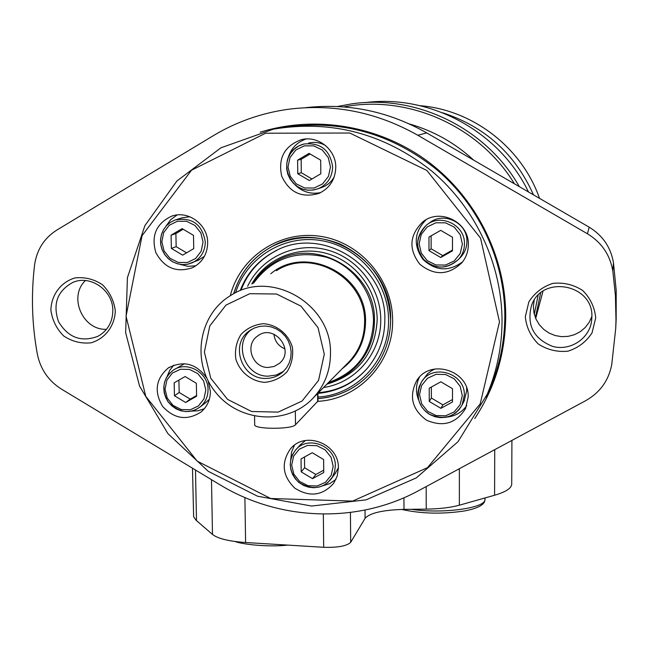 <?xml version="1.0" encoding="UTF-8"?>
<svg xmlns="http://www.w3.org/2000/svg" width="649" height="649" viewBox="0 0 649 649"><rect width="100%" height="100%" fill="white"/><g stroke="black" fill="none" stroke-linecap="round" stroke-linejoin="round"><path stroke-width="0.97" d="M365.03 510.057L365.087 518.324L350.679 542.321C346.826 546.036 337.821 547.699 323.673 547.302L245.606 542.515C228.894 541.331 217.853 538.638 212.491 534.419L196.014 520.206L193.629 516.734L192.485 468.205M418.735 490.595C357.315 524.067 279.208 521.025 219.492 484.503L61.444 389.108C48.48 380.898 40.449 369.232 37.334 354.103C31.947 324.565 31.022 294.897 34.559 265.1C36.733 249.824 44.132 238.167 56.763 230.111L213.318 135.682C236.066 122.02 260.752 113.267 287.385 109.405C333.148 103.378 376.623 112.001 417.802 135.26L587.434 233.77C601.582 242.418 610.044 254.838 612.826 271.014L615.43 295.652L615.982 320.33L615.706 328.532L611.707 364.843C608.559 380.687 599.911 392.621 585.771 400.636L418.735 490.595M542.962 291.271L535.701 318.44M365.371 102.566C430.514 94.129 499.422 131.512 528.489 191.958M365.087 518.324C369.946 512.961 382.918 509.976 403.994 509.384L426.223 509.124C439.543 508.913 450.593 507.599 459.354 505.206L494.587 495.236C505.733 491.983 511.444 488.308 511.728 484.203L511.915 440.411M305.387 107.702C348.067 102.883 388.524 111.287 426.75 132.915L589.178 227.182C602.718 235.457 610.823 247.342 613.483 262.829L616.201 290.363L616.161 319.405M489.695 389.076L487.342 393.959M287.369 127.026L292.723 126.141M283.889 127.455C340.417 119.067 391.558 133.288 437.321 170.127C479.66 206.414 504.906 261.377 504.825 316.404C504.638 341.325 499.795 365.095 490.287 387.704L485.955 397.172M260.192 132.201C315.714 114.841 379.819 125.752 428.145 161.69C476.317 197.831 505.863 257.053 505.725 316.55C505.255 353.997 494.936 387.988 474.76 418.54M115.311 310.895C114.703 326.139 105.106 338.713 91.038 342.818C81.271 343.832 72.153 341.552 63.699 335.971C56.495 328.735 52.22 320.071 50.873 309.962C51.385 294.808 60.844 282.161 74.919 277.934C84.727 276.839 93.902 279.094 102.437 284.692C109.705 291.985 113.989 300.722 115.311 310.895M595.709 317.856L592.042 332.864C586.225 341.812 578.194 347.913 567.948 351.174C557.223 352.229 547.35 349.843 538.321 344.011C530.736 336.45 526.396 327.388 525.309 316.834L528.862 301.874C534.581 292.91 542.572 286.744 552.818 283.386C563.583 282.25 573.529 284.611 582.648 290.46C590.306 298.086 594.662 307.212 595.709 317.856M591.872 317.264L591.572 321.19C589.243 338.9 570.073 351.247 552.68 346.428C533.535 338.746 526.485 325.06 531.531 305.387C542.053 274.3 593.794 284.294 591.872 317.264M591.872 316.493L589.17 322.366L585.228 327.51L580.255 331.68L574.47 334.681L568.167 336.36L561.636 336.661L555.195 335.557L549.143 333.107L543.765 329.424L539.311 324.695L536.009 319.13L533.997 312.996L533.381 306.588L534.192 300.203M106.509 329.303C82.707 330.528 68.072 296.771 85.449 280.538M112.829 310.352C112.666 322.066 107.71 330.714 97.95 336.287C81.295 342.534 68.145 337.65 58.524 321.653C52.496 303.975 57.307 290.882 72.948 282.356C90.519 274.6 112.991 290.338 112.829 310.352M284.96 348.862C278.405 346.12 274.73 341.228 273.935 334.17M317.994 401.001L295.498 424.738C291.953 429.614 252.729 429.378 254.692 424.495L254.562 416.179M265.49 378.424C241.347 379.097 229.543 343.735 249.638 330.69L254.473 327.972L259.803 326.382L265.392 326.001L270.974 326.845L276.287 328.865L281.082 331.988L285.13 336.052L288.245 340.871L290.281 346.225L291.141 351.847L290.793 357.494L289.243 362.888L286.574 367.78L282.915 371.942C277.967 376.315 272.158 378.472 265.49 378.424M264.419 382.366C251.106 381.198 239.854 372.023 235.838 359.084C234.646 350.152 236.374 341.926 241.022 334.405C247.188 328.086 254.708 324.516 263.583 323.689C276.969 324.792 288.334 334.024 292.342 347.061C293.502 356.058 291.726 364.308 287.012 371.812C280.798 378.083 273.27 381.596 264.419 382.366M324.289 354.192L318.554 380.403L302.053 401.058L278.137 412.115L251.569 411.49L227.548 399.378L210.73 378.18L204.378 352.009L209.781 325.944L225.949 305.119L249.776 293.689L276.579 294.029L300.974 306.15L318.026 327.656L324.289 354.192M330.487 353.437C330.39 370.482 324.768 385.19 313.621 397.545C288.115 425.566 239.619 422.718 215.63 392.329C191.009 362.458 198.407 314.343 231.101 295.238C271.177 268.873 332.004 304.227 330.487 353.437M283.524 371.366L276.304 375.017L268.24 376.16C244.649 376.809 232.683 342.575 251.917 329.238M268.118 367.464C252.339 367.91 244.438 344.919 257.402 336.158C273.651 322.861 295.757 350.265 279.37 363.391L274.146 366.474L268.118 367.464M499.487 321.807L480.211 403.873L427.472 467.678L352.618 501.101L270.649 498.497L197.174 461.123L145.782 396.352L126.044 316.225L142.066 235.668L191.544 170.2L265.595 133.215L349.803 133.021L426.896 170.476L480.544 238.151L499.487 321.807M338.38 468.043L337.22 476.041L333.716 483.245C322.529 495.779 309.557 497.418 294.808 488.153C282.396 475.928 280.92 462.875 290.363 448.994C305.006 430.352 339.313 443.867 338.38 468.043M468.164 396.977L465.617 408.432C456.255 423.391 443.275 427.334 426.677 420.276C412.107 409.665 408.765 396.49 416.642 380.752C430.019 358.078 469.495 370.401 468.164 396.977M468.335 244.843C468.254 251.561 466.112 257.515 461.926 262.707C448.41 275.444 434.376 275.947 419.822 264.232C408.513 249.378 409.381 235.36 422.442 222.185C439.608 207.453 469.349 222.063 468.335 244.843M335.768 167.345C335.306 179.505 329.716 188.186 319 193.378C301.809 198.375 289.365 192.591 281.65 176.033C277.934 158.129 284.473 146.017 301.274 139.697C317.929 135.146 336.125 149.708 335.768 167.345M207.672 242.767C207.396 254.189 202.366 262.488 192.591 267.656C176.512 273.059 164.262 268.037 155.849 252.599C150.99 235.701 156.214 223.564 171.539 216.206C188.04 209.952 207.923 224.53 207.672 242.767M208.086 380.752L210.381 391.339C210.349 399.776 207.226 406.672 201.02 412.01C187.082 420.917 174.265 419.035 162.583 406.363C153.862 391.477 155.784 378.659 168.359 367.902C183.651 360.13 196.485 363.578 206.844 378.229M371.114 372.461C356.836 388.151 339.119 396.847 317.969 398.559C339.111 396.855 356.82 388.159 371.106 372.477M233.737 293.746C240.195 272.637 253.102 256.817 272.45 246.279L275.598 244.738M196.598 396.255L185.638 402.485L174.443 395.76L174.175 382.805L185.119 376.542L196.347 383.275L196.598 396.255M193.743 248.624L182.677 255.146L171.36 248.429L171.076 235.181L182.142 228.626L193.491 235.352L193.743 248.624M209.376 399.184L205.449 402.883M174.062 369.703L184.511 363.708M204.321 408.748L198.042 410.785L191.398 411.133M167.101 376.477L169.697 370.36L173.77 365.168M323.746 472.529L312.526 478.678L301.193 471.872L301.039 458.908L312.25 452.726L323.616 459.541L323.746 472.529M338.372 467.694L335.127 473.64M296.074 449.546L300.236 444.914L305.444 440.525M335.914 479.441L329.765 483.627L322.618 485.866M290.744 459.533L291.555 452.077L294.451 445.222M251.755 284.043C266.025 258.505 297.867 245.33 326.682 253.483C355.522 261.498 377.11 289.835 377.191 319.762C375.154 353.226 358.386 374.692 326.885 384.159M247.618 286.29C260.971 257.88 294.524 241.866 325.668 249.549C356.853 257.053 380.687 287.272 380.744 319.373C381.409 352.715 355.806 382.861 323.567 387.51M366.231 369.532C353.234 383.308 337.285 391.039 318.408 392.718M241.16 289.787C247.683 273.026 258.789 260.281 274.486 251.552L276.863 250.327M240.333 290.233C246.863 273.44 257.994 260.671 273.724 251.926C320.046 224.392 386.715 264.889 384.849 319.965C384.711 338.267 378.911 354.322 367.456 368.129C354.289 383.113 337.78 391.525 317.913 393.375M195.868 265.798L187.869 266.325L180.016 264.362M165.925 226.25L170.646 219.711L177.112 214.973M204.419 256.363L197.572 260.565M176.706 219.484L181.809 217.91L189.808 216.734M320.695 192.583C310.976 194.497 302.483 191.982 295.222 185.038M287.945 158.461C290.663 148.767 296.715 142.277 306.085 138.983M334.138 177.12L331.68 180.682L328.605 183.708L325.019 186.076L320.817 187.78M308.591 143.096C314.53 141.677 320.184 142.496 325.563 145.546M462.64 261.807C448.832 271.874 435.617 271.087 422.986 259.438C413.129 245.363 414.111 232.164 425.939 219.849M429.111 223.256C443.056 210.836 467.751 222.704 466.915 241.485C466.842 247.123 465 252.096 461.407 256.404L459.841 258.059M466.769 405.552C461.958 412.277 455.395 416.114 447.08 417.064M418.637 400.06C415.53 392.288 415.782 384.695 419.392 377.272M466.59 387.753L466.761 390.56L464.116 401.041M422.158 381.02L427.634 373.751L431.512 370.725L435.057 368.957M323.721 470.176L315.836 474.5L304.616 467.767L301.193 471.872M304.616 467.767L304.495 457.01M315.836 474.5L312.526 478.678M429.265 401.463L429.24 388.199L440.849 381.799L452.491 388.694L452.491 401.982L440.874 408.343L429.265 401.463L431.382 398.032L431.366 387.023M452.491 399.573L442.869 404.846L440.874 408.343M442.869 404.846L431.382 398.032M428.989 250.628L428.965 237.063L440.703 230.354L452.483 237.234L452.483 250.83L440.728 257.507L428.989 250.628L431.139 248.786L431.114 235.838M452.483 250.06L442.748 255.592L440.728 257.507M442.748 255.592L431.139 248.786M297.761 173.721L297.607 160.173L309.062 153.383L320.687 160.173L320.817 173.762L309.354 180.519L297.761 173.721L301.298 172.723L301.152 159.313L297.607 160.173M301.152 159.313L310.117 154M311.966 178.97L301.298 172.723M186.588 252.842L176.163 246.661L171.36 248.429M176.163 246.661L175.895 233.551L171.076 235.181M175.895 233.551L183.172 229.243M196.582 395.525L190.254 399.127L179.173 392.475L174.443 395.76M179.173 392.475L178.913 380.095M190.254 399.127L185.638 402.485M502.034 321.515C501.855 346.972 496.907 371.244 487.188 394.324L457.991 441.742L416.334 477.883L366.068 499.852L311.601 506.042L257.539 496.209L208.313 471.352L167.913 433.629L139.576 386.131L125.655 332.702L127.407 277.691L144.889 225.641L176.885 181.022L220.911 147.818L273.318 129.175C331.42 119.538 384.257 133.516 431.82 171.101C475.79 208.134 502.115 264.792 502.034 321.515M492.794 381.458L487.934 392.661M287.88 126.969L300.917 125.314M442.675 112.78C484.957 126.628 515.225 153.991 533.478 194.854C515.225 153.991 484.957 126.628 442.675 112.78M195.495 470.022L196.485 520.636M211.493 479.676L212.491 534.419M244.892 497.54L245.606 542.515M323.348 514.089L323.673 547.302M350.444 512.483L350.679 542.321M540.625 292.999L535.401 317.686M337.342 106.509L351.304 103.929C416.269 94.048 486.206 128.08 519.322 186.636M409.373 123.943C433.573 130.903 455.022 142.983 473.729 160.181M432.412 136.201L452.824 148.045M343.589 106.898C408.172 94.454 479.473 126.125 514.438 183.805M538.11 295.295L534.289 314.254M403.946 497.767L403.994 509.384M426.174 486.588L426.223 509.124M459.37 468.708L459.354 505.206M613.483 262.829L612.826 271.014M589.178 227.182L587.434 233.77M426.75 132.915L417.802 135.26M494.733 449.668L494.587 495.236M411.401 509.295C441.012 513.943 483.602 508.491 484.9 500.209L485.063 499.105M317.604 393.529L317.686 401.755M295.336 411.125L295.498 424.738M276.401 270.698C312.137 247.237 366.052 278.453 364.6 322.123C364.47 337.253 359.441 350.322 349.511 361.331L313.621 397.545M270.787 273.74C305.914 243.829 367.253 274.73 365.533 321.904C365.144 341.463 357.356 357.072 342.169 368.746M253.727 282.98C271.899 258.472 296.114 249.889 326.382 257.231C353.486 265.684 373.41 292.667 373.516 321.028C371.885 351.79 356.869 372.307 328.467 382.569M252.826 283.467C258.545 274.34 266.066 267.096 275.395 261.717C316.071 236.212 376.087 271.753 374.441 320.809C374.311 337.48 368.892 351.993 358.175 364.34C349.835 373.573 339.687 379.892 327.745 383.299M230.29 295.725C239.992 257.077 279.703 230.281 319.835 236.244C360.008 241.834 392.661 279.484 392.621 320.208C393.521 362.223 358.897 399.257 317.961 401.325M233.632 293.802C240.089 272.685 252.996 256.858 272.353 246.328C322.074 217.723 392.604 261.206 390.617 319.852C390.471 339.07 384.484 356.009 372.648 370.668C358.248 387.469 340.019 396.79 317.969 398.64M205.806 389.968L203.948 398.9L198.416 405.958L190.319 409.746L181.258 409.535L173.023 405.365L167.231 398.072L165.033 389.084L166.85 380.168L172.342 373.094L180.43 369.257L189.516 369.435L197.799 373.605L203.608 380.939L205.806 389.968M203.056 242.061L201.182 251.22L195.584 258.521L187.399 262.512L178.24 262.423L169.916 258.278L164.067 250.895L161.836 241.736L163.678 232.593L169.227 225.276L177.404 221.244L186.588 221.301L194.951 225.446L200.833 232.861L203.056 242.061M208.029 389.684C207.996 396.75 205.368 402.502 200.127 406.939L195.876 409.6L191.106 411.174L186.06 411.596L181.006 410.833L176.212 408.927L171.928 405.982L168.383 402.153L165.755 397.642L164.181 392.677L163.759 387.534L164.497 382.472L166.363 377.767L169.259 373.654L173.04 370.36C186.523 360.3 208.418 372.356 208.029 389.684M333.188 466.315L331.209 475.23L325.506 482.256L317.215 485.987L307.991 485.703L299.643 481.477L293.827 474.135L291.669 465.122L293.608 456.223L299.27 449.181L307.545 445.409L316.801 445.652L325.19 449.887L331.039 457.261L333.188 466.315M335.314 465.958L334.592 471.75L332.377 477.104L327.915 482.491L323.689 485.33L318.894 487.115L313.767 487.732L308.599 487.164L303.651 485.444L299.181 482.653L295.433 478.946L292.602 474.516L290.833 469.6L290.225 464.449L290.809 459.346L292.553 454.551L295.368 450.325C307.439 434.676 336.085 445.822 335.314 465.958M235.571 292.804C246.531 257.377 284.327 234.102 321.555 240.657C358.816 246.888 388.573 282.112 388.564 320.022C389.432 359.797 356.739 394.941 317.953 397.042M205.303 241.907C205.068 251.463 200.833 258.383 192.615 262.642L187.731 264.224L182.596 264.605L177.485 263.77L172.666 261.766L168.383 258.7L164.878 254.724L162.331 250.068L160.871 244.957L160.587 239.676L161.479 234.5L163.524 229.697L166.598 225.536L170.541 222.234L175.149 219.962C192.161 217.001 202.212 224.319 205.303 241.907M332.645 166.89C332.247 177.104 327.51 184.348 318.448 188.608L313.272 190.043L307.886 190.214L302.604 189.11L297.704 186.79L293.453 183.383L290.079 179.075L287.775 174.102L286.655 168.724L286.785 163.248L288.164 157.958L290.711 153.156L294.289 149.1L298.718 146.009L303.74 144.054C320.46 142.293 330.098 149.903 332.645 166.89M330.471 166.98L328.451 176.366L322.618 183.878L314.148 188.023L304.714 187.991L296.187 183.813L290.233 176.301L288.026 166.947L290.006 157.577L295.79 150.049L304.251 145.855L313.71 145.847L322.293 150.024L328.272 157.577L330.471 166.98M464.449 243.951C464.376 249.678 462.51 254.724 458.859 259.097C447.656 269.343 436.112 269.659 424.227 260.038C414.93 247.91 415.547 236.374 426.077 225.438C440.225 212.84 465.292 224.887 464.449 243.951M462.38 244.113L460.23 253.491L454.211 260.963L445.539 265.052L435.933 264.954L427.285 260.711L421.298 253.151L419.14 243.773L421.25 234.411L427.22 226.923L435.885 222.785L445.514 222.842L454.219 227.093L460.238 234.687L462.38 244.113M464.319 395.249L462.096 405L459.224 409.478L455.379 413.145L450.763 415.814L445.628 417.339L440.249 417.64L434.919 416.707L429.93 414.581L425.541 411.385L421.988 407.296L419.473 402.526L418.118 397.334L418.005 392.004L419.14 386.812L421.461 382.042C432.396 362.986 465.422 373.086 464.319 395.249M462.275 395.549L460.149 404.692L454.203 411.912L445.628 415.79L436.128 415.563L427.577 411.296L421.655 403.824L419.522 394.624L421.607 385.498L427.513 378.253L436.079 374.335L445.603 374.53L454.203 378.797L460.157 386.309L462.275 395.549M420.025 105.682C472.967 109.908 521.861 147.672 539.522 198.359C521.885 147.664 472.983 109.892 420 105.682M615.706 328.532L616.234 317.921M485.063 497.929L484.762 501.044C483.489 505.352 476.682 508.662 464.343 510.974C442.147 514.284 421.242 513.773 401.626 509.424M287.823 545.103C268.005 547.318 242.028 544.316 235.076 541.509M532.188 303.862L531.531 305.387M74.432 281.812L72.948 282.356M317.994 401.196L317.913 393.213M251.26 329.619L249.638 330.69M258.448 335.436L257.402 336.158M372.648 370.668C384.468 356.033 390.455 339.103 390.601 319.892C388.605 285.154 371.999 259.957 340.757 244.308C317.312 234.841 294.508 235.514 272.353 246.328L272.45 246.279C253.086 256.817 240.171 272.653 233.697 293.77M206.341 402.193L200.127 406.939C189.33 414.541 178.556 412.74 167.823 401.536C161.26 388.946 162.996 378.554 173.04 370.36M169.608 367.123L168.359 367.902M335.679 472.902L331.339 478.727C322.813 489.111 311.861 490.263 298.483 482.183C288.781 471.645 287.742 461.025 295.368 450.325M291.223 448.053L290.363 448.994M274.486 251.552L273.724 251.926M173.429 215.638L171.539 216.206M199.008 259.965L187.666 264.24L182.458 264.614L177.282 263.745L172.407 261.677L168.107 258.521L164.603 254.457L162.096 249.695L160.749 244.657L160.538 239.465L161.463 234.378L163.516 229.641L166.598 225.503L170.541 222.218L175.149 219.962M304.284 139.154L301.274 139.697M323.072 186.985L318.448 188.608C287.661 199.194 273.042 152.693 303.74 144.054M425.217 220.271L422.442 222.185M461.407 256.404L458.859 259.097C446.609 269.676 434.741 269.659 423.278 259.04C414.857 248.883 415.79 237.68 426.077 225.438M417.526 379.511L416.642 380.752M464.562 400.165L462.096 405C454.389 417.518 443.283 420.495 428.778 413.94C417.891 405.925 415.449 395.29 421.461 382.042M491.066 385.684L487.188 394.324"/></g></svg>
